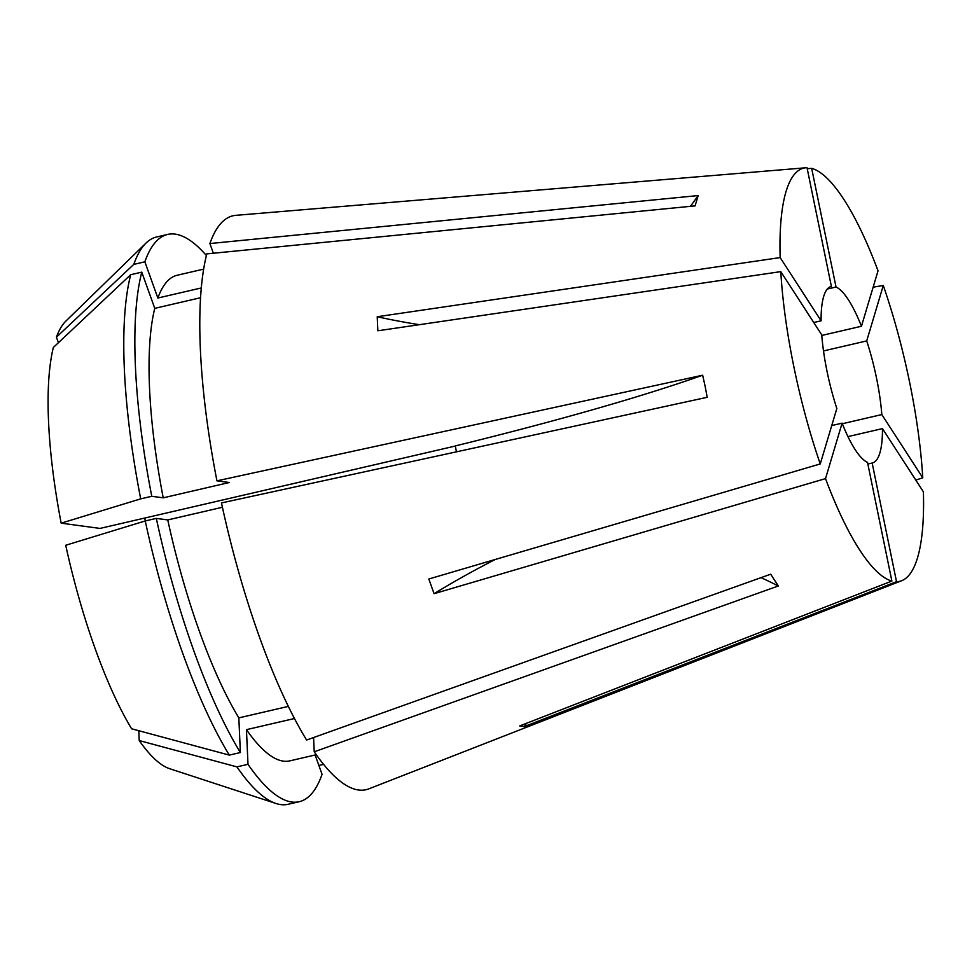 <?xml version="1.0" encoding="UTF-8"?>
<svg xmlns="http://www.w3.org/2000/svg" width="972" height="972" viewBox="0 0 972 972"><rect width="100%" height="100%" fill="white"/><g stroke="black" fill="none" stroke-linecap="round" stroke-linejoin="round"><path stroke-width="1.46" d="M793.881 366.881A212.09 54.894 76.9 0 0 820.259 463.936L836.843 408.495A90.639 23.462 76.9 0 1 827.038 371.365A90.639 23.462 76.9 0 1 821.729 334.842L780.783 271.625A212.09 54.894 76.9 0 0 793.881 366.881M313.579 737.529L314.223 751.806L778.317 585.97L770.699 574.197L306.593 740.032A294.577 76.241 76.9 0 1 221.47 502.937L707.191 397.305L705.113 386.188L702.647 375.216L216.938 480.836A294.577 76.241 76.9 0 1 206.805 253.874L695.089 205.882L698.175 195.566L209.891 243.547A294.577 76.241 76.9 0 1 235.868 215.334L805.922 167.767A212.09 54.894 76.9 0 0 780.152 257.58L821.097 320.809L813.734 322.51M314.223 751.806A294.577 76.241 76.9 0 0 368.838 788.851L901.664 580.709A212.09 54.894 76.9 0 0 923.4 491.832L882.455 428.603L847.949 436.61M915.782 480.071L922.768 477.799A212.09 54.894 76.9 0 0 909.671 382.531A212.09 54.894 76.9 0 0 883.293 285.476L866.708 340.917L823.503 350.941M820.259 463.936L428.81 579.008L434.083 593.685L825.52 478.613A212.09 54.894 76.9 0 0 891.883 581.062L519.728 725.926L524.37 726.558L896.524 581.693A212.09 54.894 76.9 0 0 901.664 580.709M144.609 518.088A90.639 23.462 -103.1 0 1 145.423 520.907M200.597 297.724L154.767 308.355L141.766 272.148L130.698 274.712L53.339 347.49A232.551 60.191 76.9 0 0 61.175 523.167L100.031 528.416L455.285 446.051M831.218 286.436L831.388 286.388A90.639 23.462 76.9 0 0 831.303 286.412A90.639 23.462 76.9 0 0 821.097 320.809M821.777 335.449L861.447 326.252A90.639 23.462 76.9 0 0 836.029 287.019L827.33 289.036M842.335 423.731L881.823 414.57A90.639 23.462 76.9 0 0 876.513 378.047A90.639 23.462 76.9 0 0 866.708 340.917M873.135 287.177L883.293 285.476M836.029 287.019L811.669 168.35A212.09 54.894 76.9 0 1 878.032 270.811L861.447 326.252M419.369 324.684A453.183 254.822 177.4 0 1 377.233 316.738L377.853 330.784L780.783 271.625M377.233 316.738L780.152 257.58M524.37 726.558A453.183 435.65 97.7 0 1 526.508 723.289M891.883 581.062L867.522 462.393A90.639 23.462 76.9 0 1 842.104 423.16L831.74 425.566M896.524 581.693L872.163 463.024A90.639 23.462 76.9 0 0 872.249 463A90.639 23.462 76.9 0 0 882.455 428.603M867.85 464.021L872.163 463.024M58.417 342.715L56.425 337.175L133.784 264.384L144.852 261.82L157.853 298.027L201.326 287.943M206.392 255.515A291.163 75.354 76.9 0 0 167.694 234.422L156.626 236.986A291.163 75.354 76.9 0 0 146.055 243.036L65.889 321.076A232.551 60.191 76.9 0 0 56.425 337.175M138.789 730.725L139.227 740.555A232.551 60.191 76.9 0 0 169.675 768.706L275.999 803.492A291.163 75.354 76.9 0 0 288.149 804.281L299.218 801.718A291.163 75.354 76.9 0 0 322.06 774.319L315.122 754.989M831.388 286.388L807.027 167.719A212.09 54.894 76.9 0 0 805.922 167.767M811.669 168.35L807.234 168.715M213.366 253.23L209.891 243.547M203.67 269.11L177.159 275.258A249.245 64.517 76.9 0 0 157.853 298.027M167.694 234.422A291.163 75.354 76.9 0 0 144.852 261.82M146.055 243.036A291.163 75.354 76.9 0 0 133.784 264.384M145.241 520.956A291.163 75.354 76.9 0 0 229.307 755.11L131.609 728.781A232.551 60.191 76.9 0 1 65.719 545.268L145.241 520.956L156.31 518.392L167.755 519.935A249.245 64.517 76.9 0 0 238.833 717.883L288.32 706.401M167.755 519.935L222.418 507.263M139.227 740.555L236.925 766.884L247.994 764.308L246.451 729.656L294.443 718.527M246.451 729.656A249.245 64.517 76.9 0 0 289.753 760.882L316.265 754.734M156.31 518.392A291.163 75.354 76.9 0 0 240.376 752.535L238.833 717.883M247.994 764.308A291.163 75.354 76.9 0 0 299.218 801.718M229.307 755.11L240.376 752.535M236.925 766.884A291.163 75.354 76.9 0 0 275.999 803.492M154.767 308.355A249.245 64.517 76.9 0 0 163.223 497.834L229.319 482.513L216.938 480.836M141.766 272.148A291.163 75.354 76.9 0 0 151.766 496.291L163.223 497.834M130.698 274.712A291.163 75.354 76.9 0 0 140.697 498.855L151.766 496.291M61.175 523.167L140.697 498.855M318.877 765.45L323.567 764.357M825.52 478.613L842.104 423.16M922.768 477.799L881.823 414.57M434.083 593.685A453.183 180.828 160.3 0 1 495.246 559.483M702.647 375.216A566.482 53.399 168.4 0 1 455.261 445.941L456.476 451.834M761.003 577.66A566.482 444.909 147.1 0 1 778.317 585.97M690.399 206.343A566.482 498.296 -163.3 0 0 698.175 195.566"/></g></svg>
